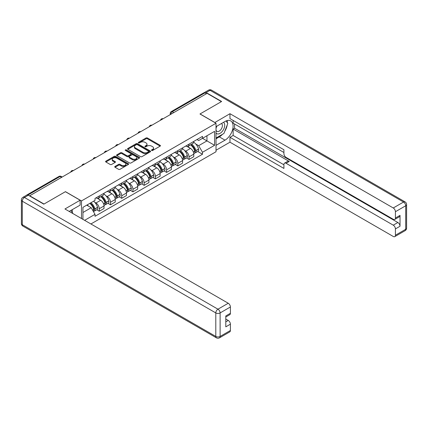 <?xml version="1.0" encoding="UTF-8"?>
<svg xmlns="http://www.w3.org/2000/svg" width="428" height="428" viewBox="0 0 428 428"><rect width="100%" height="100%" fill="white"/><g stroke="black" fill="none" stroke-linecap="round" stroke-linejoin="round"><path stroke-width="0.64" d="M151.651 150.469A0.701 0.401 0 0 0 152.641 150.469L160.142 146.135A1 0.578 0 0 0 160.436 145.729A1 0.578 0 0 0 160.142 145.322L147.435 137.987A1 0.578 0 0 0 146.023 137.987L138.522 142.315A0.701 0.401 0 0 0 138.314 142.599A0.701 0.401 0 0 0 138.522 142.888A0.701 0.401 0 0 0 139.507 142.888L140.48 142.326A3.194 1.846 0 0 1 144.996 142.326L146.055 142.936A3.194 1.846 0 0 1 146.991 144.241A3.194 1.846 0 0 1 146.055 145.547L145.087 146.109A0.701 0.401 0 0 0 144.883 146.392A0.701 0.401 0 0 0 145.087 146.676A0.701 0.401 0 0 0 146.076 146.676L147.045 146.119A3.194 1.846 0 0 1 151.566 146.119L152.625 146.729A3.194 1.846 0 0 1 153.561 148.035A3.194 1.846 0 0 1 152.625 149.34L151.651 149.896A0.701 0.401 0 0 0 151.448 150.185A0.701 0.401 0 0 0 151.651 150.469L151.651 149.896M115.025 166.439A1 0.578 0 0 0 114.731 166.845A1 0.578 0 0 0 115.025 167.257L118.588 169.311A1 0.578 0 0 0 120.001 169.311L128.336 164.502A1 0.578 0 0 0 128.625 164.095A1 0.578 0 0 0 128.336 163.689L115.624 156.348A1 0.578 0 0 0 114.212 156.348L105.882 161.158A1 0.578 0 0 0 105.588 161.57A1 0.578 0 0 0 105.882 161.977L110.189 164.464A1 0.578 0 0 0 111.601 164.464L115.164 162.405A1 0.578 0 0 0 115.458 161.998A1 0.578 0 0 0 115.164 161.586L113.029 160.356A2.67 1.541 0 0 1 112.248 159.264A2.67 1.541 0 0 1 113.896 157.841A2.67 1.541 0 0 1 116.807 158.173L125.174 163.004A2.67 1.541 0 0 1 125.955 164.095A2.67 1.541 0 0 1 124.307 165.518A2.67 1.541 0 0 1 121.397 165.187L120.001 164.379A1 0.578 0 0 0 118.588 164.379L115.025 166.439L115.025 167.257L118.588 165.213L118.588 164.379M81.497 200.919L65.457 191.658L44.02 204.033L29.703 195.767L207.093 93.352L221.41 101.618L199.972 113.992L216.012 123.253L81.497 200.919L81.497 218.526M140.55 156.637A1 0.578 0 0 0 141.962 156.637L150.292 151.822A1 0.578 0 0 0 150.586 151.416A1 0.578 0 0 0 150.292 151.009L137.586 143.669A1 0.578 0 0 0 136.174 143.669L127.838 148.484A1 0.578 0 0 0 127.549 148.891A1 0.578 0 0 0 127.838 149.297L140.55 156.637M125.682 150.619A0.701 0.401 0 0 1 126.394 150.72L139.303 158.173L130.984 162.972A1 0.578 0 0 1 129.572 162.972L116.86 155.637L120.428 153.593L120.428 152.764L116.86 154.818A1 0.578 0 0 0 116.566 155.23A1 0.578 0 0 0 116.86 155.637L116.86 154.818M120.428 153.593A1 0.578 0 0 1 121.841 153.593L121.841 152.764A1 0.578 0 0 0 120.428 152.764M121.841 152.764L126.993 155.739A1 0.578 0 0 0 128.405 155.739L130.77 154.374A1 0.578 0 0 0 131.064 153.962A1 0.578 0 0 0 130.77 153.556L125.404 150.458A0.701 0.401 0 0 1 125.201 150.174A0.701 0.401 0 0 1 125.629 149.8A0.701 0.401 0 0 1 126.394 149.891L139.314 157.349A1 0.578 0 0 1 139.608 157.755A1 0.578 0 0 1 139.314 158.162L139.314 157.349M90.918 223.967L216.012 151.747L216.012 123.253M26.734 195.12A2.033 1.177 -120 0 0 26.456 195.211A2.033 1.177 -120 0 0 26.236 195.409M173.789 112.58L172.275 111.708A2.033 1.177 60 0 0 171.259 111.606L203.846 92.796A2.033 1.177 60 0 1 204.862 92.897L172.275 111.708A2.033 1.177 120 0 0 170.842 114.201L170.842 114.281M206.376 93.769L204.862 92.897M189.037 144.145A4.681 2.702 60 0 1 188.069 146.248L192.819 143.503A4.681 2.702 -120 0 0 193.788 141.406M184.532 150.474L185.731 151.164A4.681 2.702 60 0 1 189.037 156.894L193.788 154.155A4.681 2.702 -120 0 0 190.476 148.42L187.079 146.462M193.788 154.155L193.788 156.685L189.037 159.43L186.464 157.943M188.069 146.248A4.681 2.702 60 0 1 185.768 146.034M189.037 156.894L189.037 159.43M177.818 150.624A4.681 2.702 60 0 1 176.85 152.726L181.595 149.982A4.681 2.702 -120 0 0 182.563 147.885M175.245 164.422L177.818 165.909L182.563 163.164L182.563 160.634A4.681 2.702 -120 0 0 179.257 154.899L175.86 152.94M176.85 152.726A4.681 2.702 60 0 1 174.544 152.512M173.313 156.953L174.506 157.643A4.681 2.702 60 0 1 177.818 163.373L177.818 165.909M166.594 157.103A4.681 2.702 60 0 1 165.625 159.205L170.376 156.461A4.681 2.702 -120 0 0 171.344 154.364M164.02 170.9L166.594 172.388L171.344 169.643L171.344 167.113A4.681 2.702 -120 0 0 168.033 161.377L164.636 159.419M165.625 159.205A4.681 2.702 60 0 1 163.319 158.991M162.089 163.432L163.287 164.122A4.681 2.702 60 0 1 166.594 169.852L166.594 172.388M155.375 163.582A4.681 2.702 60 0 1 154.406 165.684L159.152 162.94A4.681 2.702 -120 0 0 160.12 160.842M152.796 177.379L155.375 178.867L160.12 176.122L160.12 173.591A4.681 2.702 -120 0 0 156.814 167.862L153.411 165.898M154.406 165.684A4.681 2.702 60 0 1 152.101 165.47M150.865 169.911L152.063 170.601A4.681 2.702 60 0 1 155.375 176.331L155.375 178.867M144.15 170.06A4.681 2.702 60 0 1 143.182 172.163L147.928 169.418A4.681 2.702 -120 0 0 148.901 167.321M141.577 183.858L144.15 185.345L148.901 182.601L148.901 180.07A4.681 2.702 -120 0 0 145.59 174.34L142.192 172.377M143.182 172.163A4.681 2.702 60 0 1 140.876 171.949M139.646 176.389L140.844 177.08A4.681 2.702 60 0 1 144.15 182.81L144.15 185.345M132.931 176.539A4.681 2.702 60 0 1 131.958 178.642L136.709 175.897A4.681 2.702 -120 0 0 137.677 173.8M130.353 190.337L132.931 191.824L137.677 189.08L137.677 186.549A4.681 2.702 -120 0 0 134.371 180.819L130.968 178.856M131.958 178.642A4.681 2.702 60 0 1 129.657 178.428M128.421 182.868L129.62 183.559A4.681 2.702 60 0 1 132.931 189.288L132.931 191.824M121.707 183.018A4.681 2.702 60 0 1 120.739 185.121L125.484 182.376A4.681 2.702 -120 0 0 126.453 180.279M119.134 196.816L121.707 198.303L126.458 195.559L126.458 193.028A4.681 2.702 -120 0 0 123.146 187.298L119.749 185.335M120.739 185.121A4.681 2.702 60 0 1 118.433 184.907M117.202 189.347L118.401 190.037A4.681 2.702 60 0 1 121.707 195.767L121.707 198.303M110.488 189.497A4.681 2.702 60 0 1 109.514 191.6L114.265 188.855A4.681 2.702 -120 0 0 115.234 186.758M107.909 203.295L110.488 204.782L115.234 202.037L115.234 199.507A4.681 2.702 -120 0 0 111.922 193.777L108.525 191.814M109.514 191.6A4.681 2.702 60 0 1 107.214 191.386M105.978 195.826L107.177 196.516A4.681 2.702 60 0 1 110.488 202.246L110.488 204.782M99.264 195.976A4.681 2.702 60 0 1 98.296 198.078L103.041 195.334A4.681 2.702 -120 0 0 104.009 193.237M96.691 209.774L99.264 211.261L104.009 208.516L104.009 205.986A4.681 2.702 -120 0 0 100.703 200.256L97.306 198.292M98.296 198.078A4.681 2.702 60 0 1 95.99 197.864M94.759 202.305L95.958 202.995A4.681 2.702 60 0 1 99.264 208.725L99.264 211.261M196.987 139.555L198.678 140.534L214.578 131.353L206.949 135.756L206.949 140.903L198.678 145.681L195.756 143.995M82.936 219.355L82.936 207.355L95.021 200.379L95.021 198.426L202.492 136.377L202.492 138.33L214.578 145.306L202.492 152.282L198.678 145.681M214.578 131.353L214.578 145.306M82.936 212.507L91.207 207.73L95.021 214.332L95.021 216.284L202.492 154.235L202.492 152.282M95.021 214.332L84.626 220.334M91.207 207.73L86.745 205.156M197.688 151.464L202.492 154.235M151.935 150.57L152.625 150.169A3.194 1.846 0 0 0 153.561 148.864L153.561 148.035M146.991 144.241L146.991 145.071A3.194 1.846 0 0 1 146.055 146.376L145.365 146.777M160.131 146.146L147.435 138.816A1 0.578 0 0 0 146.023 138.816L138.8 142.984M150.292 151.009L150.292 151.822L137.586 144.504A1 0.578 0 0 0 136.174 144.504L127.854 149.302M148.527 151.705A0.701 0.401 0 0 0 148.735 151.416A0.701 0.401 0 0 0 148.527 151.132L137.372 144.691A0.701 0.401 0 0 0 136.382 144.691L135.36 145.279A3.194 1.846 0 0 0 134.424 146.585A3.194 1.846 0 0 0 135.36 147.89L142.984 152.293A3.194 1.846 0 0 0 147.505 152.293L148.527 151.705L148.527 152.534A0.701 0.401 0 0 0 148.735 152.25L148.735 151.416M134.424 146.585L134.424 147.419A3.194 1.846 0 0 0 135.36 148.719L135.36 147.89M148.527 152.534L147.505 153.122A3.194 1.846 0 0 1 142.984 153.122L135.36 148.719M121.841 153.593L126.993 156.568A1 0.578 0 0 0 128.405 156.568L130.77 155.204A1 0.578 0 0 0 131.064 154.797L131.064 153.962M132.343 158.825A2.67 1.541 0 0 0 135.253 159.163A2.67 1.541 0 0 0 136.901 157.734A2.67 1.541 0 0 0 136.12 156.643L133.172 154.941A1 0.578 0 0 0 131.76 154.941L129.395 156.311A1 0.578 0 0 0 129.101 156.718A1 0.578 0 0 0 129.395 157.124L132.343 158.825L132.343 159.655A2.67 1.541 0 0 0 135.253 159.992A2.67 1.541 0 0 0 136.901 158.569L136.901 157.734M129.101 156.718L129.101 157.547A1 0.578 0 0 0 129.395 157.953L129.395 157.124M132.343 159.655L129.395 157.953M125.955 164.095L125.955 164.924A2.67 1.541 0 0 1 124.307 166.353A2.67 1.541 0 0 1 121.397 166.016L120.001 165.213A1 0.578 0 0 0 118.588 165.213M112.248 159.264L112.248 160.093A2.67 1.541 0 0 0 113.029 161.185L113.029 160.356M115.164 161.586L115.164 162.405L113.029 161.185M128.32 164.513L115.624 157.178A1 0.578 0 0 0 114.212 157.178L105.893 161.982M190.802 144.664A6.409 3.702 60 0 1 190.834 144.685A6.409 3.702 60 0 1 195.056 150.437L195.093 150.57A1.247 0.717 60 0 1 194.895 151.549A1.247 0.717 60 0 1 194.868 151.56M190.524 144.83A7.731 4.462 60 0 1 194.772 151.207L194.81 151.341A2.568 1.482 60 0 1 194.403 153.358L193.766 153.727M194.847 152.791A2.568 1.482 -120 0 0 195.559 152.694A2.568 1.482 -120 0 0 195.96 150.677L195.922 150.544A7.731 4.462 -120 0 0 191.674 144.161M193.691 142.224A7.731 4.462 60 0 1 198.549 149.024L198.587 149.158A2.568 1.482 60 0 1 198.18 151.175L195.559 152.694M187.887 146.333A7.731 4.462 60 0 1 189.502 147.858M193.263 147.869L194.248 148.441M214.792 122.547L229.97 113.704L393.262 207.976L403.55 202.037L210.041 90.319L206.157 92.56L221.624 101.49L200.047 113.95L214.792 122.467M216.012 126.661L225.005 121.466A11.444 6.607 120 0 1 230.729 120.899A11.444 6.607 120 0 1 232.484 130.075A11.444 6.607 120 0 1 225.005 140.159L216.012 145.349M216.012 150.249L229.97 142.192L229.97 137.292L283.919 168.439L283.919 164.534A3.05 1.76 -120 0 1 284.55 163.138A3.05 1.76 -120 0 1 286.081 163.293L393.262 225.171L397.863 222.512A3.05 1.76 60 0 1 400.025 226.251L400.025 215.37A3.05 1.76 60 0 1 399.394 216.766L394.787 219.425A3.05 1.76 -120 0 0 395.419 218.029L395.419 211.716A3.05 1.76 -120 0 0 393.262 207.976M234.571 124.002L234.571 128.239L233.137 129.069L233.137 135.467L229.97 137.292M233.137 120.428L233.137 123.173L283.919 152.491M394.787 219.425A3.05 1.76 -120 0 1 393.262 219.275L286.081 157.392A3.05 1.76 -120 0 1 283.919 153.657L283.919 149.752L229.97 118.604L229.97 113.704M229.97 142.192L393.262 236.47A3.05 1.76 -120 0 0 394.787 236.62A3.05 1.76 -120 0 0 395.419 235.223L395.419 228.91A3.05 1.76 -120 0 0 393.262 225.171M206.157 92.56A3.05 1.76 -120 0 0 204.632 92.411A3.05 1.76 -120 0 0 204.311 92.705M233.137 129.069L289.242 161.463L286.081 163.293M234.571 128.239L397.863 222.512M233.137 135.467L283.919 164.785M284.55 163.138L287.718 161.313A3.05 1.76 60 0 1 289.242 161.463M216.012 138.79L219.323 136.874A11.444 6.607 120 0 0 222.496 134.296M224.77 131.305A11.444 6.607 120 0 0 227.231 124.955M227.418 122.906A11.444 6.607 120 0 0 227.134 120.568M28.339 195.227L24.45 197.469A3.05 1.76 -120 0 0 22.925 197.319L26.809 195.077A3.05 1.76 60 0 1 28.339 195.227L43.8 204.156L65.382 191.696L80.127 200.213L80.127 205.114L69.914 211.009A11.444 6.607 120 0 0 69.224 211.443M80.127 200.213L64.949 208.976L228.242 303.249A3.05 1.76 60 0 1 230.403 306.988L230.403 313.301A3.05 1.76 60 0 1 229.766 314.698L225.797 316.993M72.289 212.395L72.289 209.64M225.797 321.856L228.242 320.444A3.05 1.76 60 0 1 230.403 324.183L230.403 330.496A3.05 1.76 60 0 1 229.766 331.893L219.484 337.831A3.05 1.76 -120 0 0 220.115 336.435L230.403 330.496M230.403 313.301L225.797 315.96L225.797 326.842L230.403 324.183M228.242 320.444L225.797 319.031M216.012 133.012A6.613 3.82 120 0 0 221.271 132.445A6.613 3.82 120 0 0 224.716 125.249A6.613 3.82 120 0 0 223.518 122.328M216.568 126.34A6.613 3.82 120 0 0 216.012 127.533M216.012 129.743A4.526 2.616 120 0 0 216.926 131.375A4.526 2.616 120 0 0 220.415 130.166A4.526 2.616 120 0 0 222.394 125.607A4.526 2.616 120 0 0 221.453 123.537A4.526 2.616 120 0 0 221.442 123.526M216.943 126.126A4.526 2.616 120 0 0 216.012 128.839M226.043 120.947L227.808 123.462L223.924 133.472L216.161 137.955M70.909 210.437L72.717 213.005L72.573 213.374M179.583 151.143A6.409 3.702 60 0 1 179.616 151.164A6.409 3.702 60 0 1 183.831 156.916L183.869 157.049A1.247 0.717 60 0 1 183.671 158.028A1.247 0.717 60 0 1 183.644 158.039M179.3 151.309A7.731 4.462 60 0 1 183.553 157.686L183.591 157.82A2.568 1.482 60 0 1 183.184 159.837L182.547 160.206M183.623 159.269A2.568 1.482 -120 0 0 184.334 159.173A2.568 1.482 -120 0 0 184.741 157.156L184.703 157.023A7.731 4.462 -120 0 0 180.456 150.64M182.467 148.703A7.731 4.462 60 0 1 187.33 155.503L187.368 155.637A2.568 1.482 60 0 1 186.961 157.654L184.334 159.173M176.668 152.812A7.731 4.462 60 0 1 178.278 154.337M182.039 154.347L183.024 154.92M168.359 157.622A6.409 3.702 60 0 1 168.391 157.643A6.409 3.702 60 0 1 172.612 163.394L172.65 163.528A1.247 0.717 60 0 1 172.452 164.507A1.247 0.717 60 0 1 172.425 164.518M168.081 157.788A7.731 4.462 60 0 1 172.329 164.165L172.366 164.299A2.568 1.482 60 0 1 171.96 166.315L171.323 166.685M172.398 165.748A2.568 1.482 -120 0 0 173.11 165.652A2.568 1.482 -120 0 0 173.517 163.635L173.479 163.501A7.731 4.462 -120 0 0 169.231 157.119M171.248 155.182A7.731 4.462 60 0 1 176.106 161.982L176.143 162.116A2.568 1.482 60 0 1 175.737 164.133L173.11 165.652M165.443 159.291A7.731 4.462 60 0 1 167.059 160.816M170.815 160.826L171.805 161.399M157.14 164.101A6.409 3.702 60 0 1 157.172 164.122A6.409 3.702 60 0 1 161.388 169.873L161.426 170.007A1.247 0.717 60 0 1 161.228 170.986A1.247 0.717 60 0 1 161.201 170.997M156.857 164.266A7.731 4.462 60 0 1 161.11 170.644L161.147 170.777A2.568 1.482 60 0 1 160.741 172.794L160.099 173.163M161.179 172.227A2.568 1.482 -120 0 0 161.891 172.131A2.568 1.482 -120 0 0 162.298 170.114L162.26 169.98A7.731 4.462 -120 0 0 158.012 163.598M160.024 161.661A7.731 4.462 60 0 1 164.887 168.461L164.924 168.595A2.568 1.482 60 0 1 164.518 170.612L161.891 172.131M154.224 165.77A7.731 4.462 60 0 1 155.835 167.294M159.596 167.305L160.58 167.878M145.916 170.579A6.409 3.702 60 0 1 145.948 170.601A6.409 3.702 60 0 1 150.169 176.352L150.207 176.486A1.247 0.717 60 0 1 150.009 177.465A1.247 0.717 60 0 1 149.982 177.476M145.638 170.745A7.731 4.462 60 0 1 149.886 177.122L149.923 177.256A2.568 1.482 60 0 1 149.516 179.273L148.88 179.642M149.955 178.706A2.568 1.482 -120 0 0 150.667 178.61A2.568 1.482 -120 0 0 151.073 176.593L151.036 176.459A7.731 4.462 -120 0 0 146.788 170.077M148.8 168.14A7.731 4.462 60 0 1 153.663 174.94L153.7 175.073A2.568 1.482 60 0 1 153.294 177.09L150.667 178.61M143 172.249A7.731 4.462 60 0 1 144.616 173.773M148.372 173.784L149.361 174.357M134.697 177.058A6.409 3.702 60 0 1 134.729 177.08A6.409 3.702 60 0 1 138.945 182.831L138.982 182.965A1.247 0.717 60 0 1 138.784 183.944A1.247 0.717 60 0 1 138.758 183.954M134.413 177.224A7.731 4.462 60 0 1 138.667 183.601L138.704 183.735A2.568 1.482 60 0 1 138.298 185.752L137.656 186.121M138.736 185.185A2.568 1.482 -120 0 0 139.448 185.089A2.568 1.482 -120 0 0 139.854 183.072L139.817 182.938A7.731 4.462 -120 0 0 135.564 176.555M137.581 174.619A7.731 4.462 60 0 1 142.438 181.419L142.481 181.552A2.568 1.482 60 0 1 142.075 183.569L139.448 185.089M131.776 178.727A7.731 4.462 60 0 1 133.392 180.252M137.153 180.263L138.137 180.835M123.473 183.537A6.409 3.702 60 0 1 123.505 183.559A6.409 3.702 60 0 1 127.721 189.31L127.763 189.444A1.247 0.717 60 0 1 127.565 190.423A1.247 0.717 60 0 1 127.533 190.433M123.194 183.703A7.731 4.462 60 0 1 127.442 190.08L127.48 190.214A2.568 1.482 60 0 1 127.073 192.231L126.437 192.6M127.512 191.664A2.568 1.482 -120 0 0 128.223 191.567A2.568 1.482 -120 0 0 128.63 189.551L128.593 189.417A7.731 4.462 -120 0 0 124.345 183.034M126.356 181.097A7.731 4.462 60 0 1 131.219 187.897L131.257 188.031A2.568 1.482 60 0 1 130.85 190.048L128.223 191.567M120.557 185.206A7.731 4.462 60 0 1 122.173 186.731M125.928 186.742L126.918 187.314M112.254 190.016A6.409 3.702 60 0 1 112.286 190.037A6.409 3.702 60 0 1 116.502 195.789L116.539 195.922A1.247 0.717 60 0 1 116.341 196.901A1.247 0.717 60 0 1 116.314 196.912M111.97 190.182A7.731 4.462 60 0 1 116.218 196.559L116.261 196.693A2.568 1.482 60 0 1 115.854 198.71L115.212 199.079M116.293 198.143A2.568 1.482 -120 0 0 117.005 198.046A2.568 1.482 -120 0 0 117.411 196.029L117.374 195.896A7.731 4.462 -120 0 0 113.12 189.513M115.137 187.576A7.731 4.462 60 0 1 119.995 194.376L120.033 194.51A2.568 1.482 60 0 1 119.631 196.527L117.005 198.046M109.333 191.685A7.731 4.462 60 0 1 110.948 193.21M114.709 193.221L115.694 193.793M101.029 196.495A6.409 3.702 60 0 1 101.062 196.516A6.409 3.702 60 0 1 105.277 202.267L105.315 202.401A1.247 0.717 60 0 1 105.122 203.38A1.247 0.717 60 0 1 105.09 203.391M100.751 196.661A7.731 4.462 60 0 1 104.999 203.038L105.037 203.172A2.568 1.482 60 0 1 104.63 205.189L103.993 205.558M105.069 204.621A2.568 1.482 -120 0 0 105.78 204.525A2.568 1.482 -120 0 0 106.187 202.508L106.149 202.374A7.731 4.462 -120 0 0 101.901 195.992M103.913 194.055A7.731 4.462 60 0 1 108.776 200.855L108.814 200.989A2.568 1.482 60 0 1 108.407 203.006L105.78 204.525M98.114 198.164A7.731 4.462 60 0 1 99.729 199.689M103.485 199.699L104.475 200.272M90.153 203.188A6.409 3.702 60 0 1 94.058 208.746L94.096 208.88A1.247 0.717 60 0 1 93.898 209.859A1.247 0.717 60 0 1 93.871 209.87M89.827 203.375A7.731 4.462 60 0 1 93.775 209.517L93.812 209.65A2.568 1.482 60 0 1 93.459 211.635M93.85 211.1A2.568 1.482 -120 0 0 94.561 211.004A2.568 1.482 -120 0 0 94.968 208.987L94.93 208.853A7.731 4.462 -120 0 0 90.982 202.712M93.604 201.192A7.731 4.462 60 0 1 97.552 207.334L97.589 207.468A2.568 1.482 60 0 1 97.188 209.485L94.561 211.004M87.205 204.889A7.731 4.462 60 0 1 88.505 206.168M92.266 206.178L93.251 206.751M170.911 114.244L170.842 114.201A2.033 1.177 0 0 1 170.242 113.372L170.242 114.629M110.488 202.246L115.234 199.507M121.707 195.767L126.458 193.028M132.931 189.288L137.677 186.549M144.15 182.81L148.901 180.07M155.375 176.331L160.12 173.591M166.594 169.852L171.344 167.113M177.818 163.373L182.563 160.634M99.264 208.725L104.009 205.986M95.958 202.995L100.703 200.256M107.177 196.516L111.922 193.777M118.401 190.037L123.146 187.298M129.62 183.559L134.371 180.819M140.844 177.08L145.59 174.34M152.063 170.601L156.814 167.862M163.287 164.122L168.033 161.377M174.506 157.643L179.257 154.899M185.731 151.164L190.476 148.42M162.945 118.84A2.033 1.177 120 0 0 162.046 119.359M151.721 125.318A2.033 1.177 120 0 0 150.822 125.837M140.502 131.797A2.033 1.177 120 0 0 139.603 132.316M129.277 138.276A2.033 1.177 120 0 0 128.379 138.795M118.058 144.755A2.033 1.177 120 0 0 117.16 145.274M106.834 151.234A2.033 1.177 120 0 0 105.935 151.753M95.615 157.713A2.033 1.177 120 0 0 94.716 158.232M84.391 164.191A2.033 1.177 120 0 0 83.492 164.71M73.172 170.67A2.033 1.177 120 0 0 72.273 171.189M61.568 177.369L60.059 176.496L27.938 195.04M62.167 177.026L61.076 176.395A2.033 1.177 120 0 0 60.059 176.496A2.033 1.177 60 0 0 59.043 176.395L26.456 195.211M152.625 150.169L152.625 149.34M145.087 146.676L145.087 146.109M146.055 146.376L146.055 145.547M138.522 142.888L138.522 142.315M146.023 138.816L146.023 137.987M147.435 138.816L147.435 137.987M160.142 146.135L160.142 145.322M127.838 149.297L127.838 148.484M136.174 144.504L136.174 143.669M137.586 144.504L137.586 143.669M142.984 153.122L142.984 152.293M147.505 153.122L147.505 152.293M126.993 156.568L126.993 155.739M128.405 156.568L128.405 155.739M130.77 155.204L130.77 154.374M126.394 150.72L126.394 149.891M120.001 165.213L120.001 164.379M121.397 166.016L121.397 165.187M105.882 161.977L105.882 161.158M114.212 157.178L114.212 156.348M115.624 157.178L115.624 156.348M128.336 164.502L128.336 163.689M193.403 152.154L194.81 151.341M195.96 150.677L198.587 149.158M195.922 150.544L198.549 149.024M194.772 151.196L195.152 150.977M193.36 152.026L194.772 151.207M395.419 218.029L400.025 215.37M400.025 226.251L395.419 228.91M395.419 235.223L405.707 229.285L405.707 205.777L395.419 211.716M219.323 136.874L225.005 140.159M405.707 229.285A3.05 1.76 60 0 1 405.075 230.681A3.05 3.05 0 0 0 406.6 228.038A3.05 1.76 180 0 1 405.707 229.285M405.707 205.777A3.05 1.76 0 0 0 406.6 204.531A3.05 3.05 0 0 0 405.075 201.888A3.05 1.76 -60 0 0 403.55 202.037A3.05 1.76 60 0 1 405.707 205.777M204.632 92.411L208.516 90.169A3.05 1.76 60 0 1 210.041 90.319A3.05 1.76 -60 0 1 211.571 90.169L405.075 201.888M22.925 197.319A3.05 3.05 0 0 0 21.4 199.962A3.05 1.76 180 0 0 22.293 201.208A3.05 1.76 -60 0 1 24.45 197.469L217.959 309.187A3.05 1.76 -60 0 0 215.798 312.927L22.293 201.208L22.293 224.716L215.798 336.435L215.798 312.927A3.05 1.76 0 0 0 220.115 312.927L220.115 336.435A3.05 1.76 180 0 1 215.798 336.435A3.05 1.76 -60 0 0 216.429 337.831A3.05 3.05 0 0 0 219.484 337.831M230.403 306.988L220.115 312.927A3.05 1.76 -120 0 0 217.959 309.187L228.242 303.249M22.925 226.112A3.05 1.76 -60 0 1 22.293 224.716A3.05 1.76 0 0 1 21.4 223.47A3.05 3.05 0 0 0 22.925 226.112L216.429 337.831M182.184 158.633L183.591 157.82M184.741 157.156L187.368 155.637M184.703 157.023L187.33 155.503M183.548 157.675L183.933 157.456M182.135 158.504L183.553 157.686M170.959 165.112L172.366 164.299M173.517 163.635L176.143 162.116M173.479 163.501L176.106 161.982M170.911 164.983L172.709 163.935M159.74 171.591L161.147 170.777M162.298 170.114L164.924 168.595M162.26 169.98L164.887 168.461M159.692 171.462L161.49 170.414M148.516 178.069L149.923 177.256M151.073 176.593L153.7 175.073M151.036 176.459L153.663 174.94M148.468 177.941L150.265 176.892M137.297 184.548L138.704 183.735M139.854 183.072L142.481 181.552M139.817 182.938L142.438 181.419M138.661 183.591L139.047 183.371M137.249 184.42L138.667 183.601M126.073 191.027L127.48 190.214M128.63 189.551L131.257 188.031M128.593 189.417L131.219 187.897M127.437 190.069L127.822 189.85M126.025 190.899L127.442 190.08M114.854 197.506L116.261 196.693M117.411 196.029L120.033 194.51M117.374 195.896L119.995 194.376M114.806 197.378L116.598 196.329M103.629 203.985L105.037 203.172M106.187 202.508L108.814 200.989M106.149 202.374L108.776 200.855M103.581 203.856L105.379 202.808M92.689 210.298L93.812 209.65M94.968 208.987L97.589 207.468M94.93 208.853L97.552 207.334M92.625 210.18L94.155 209.287M163.116 118.743A2.033 2.033 0 0 0 160.505 120.247M151.897 125.222A2.033 2.033 0 0 0 149.286 126.725M140.673 131.701A2.033 2.033 0 0 0 138.062 133.204M129.449 138.18A2.033 2.033 0 0 0 126.843 139.689M118.23 144.659A2.033 2.033 0 0 0 115.619 146.167M107.005 151.138A2.033 2.033 0 0 0 104.395 152.646M95.786 157.616A2.033 2.033 0 0 0 93.176 159.125M84.562 164.095A2.033 2.033 0 0 0 81.951 165.604M73.343 170.574A2.033 2.033 0 0 0 70.732 172.083M61.076 176.395A2.033 2.033 0 0 0 59.043 176.395M171.259 111.606A2.033 2.033 0 0 0 170.242 113.372M394.787 236.62L405.075 230.681M406.6 228.038L406.6 204.531M211.571 90.169A3.05 3.05 0 0 0 208.516 90.169M21.4 199.962L21.4 223.47"/></g></svg>

